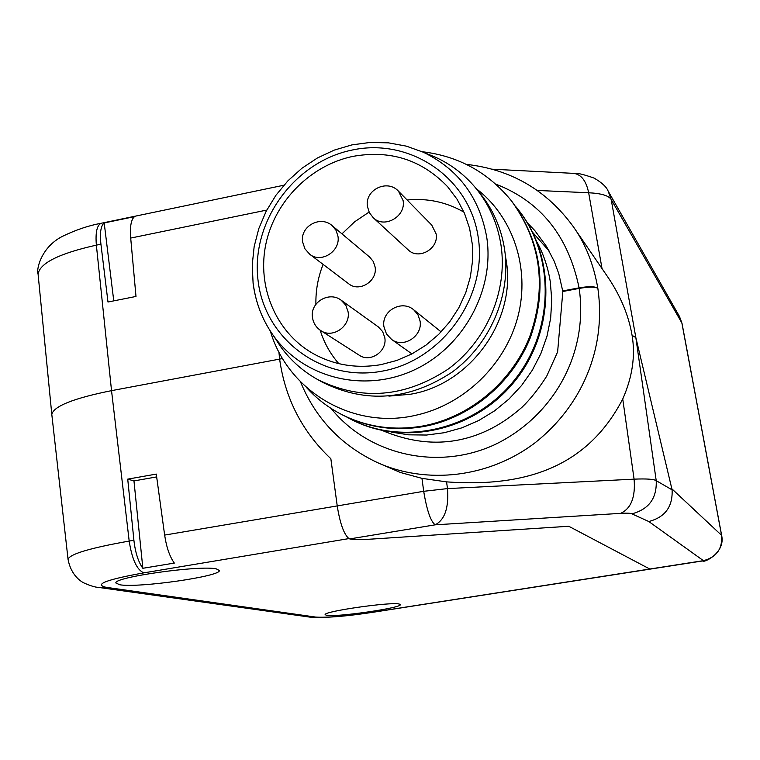 <?xml version="1.0" encoding="UTF-8"?>
<svg xmlns="http://www.w3.org/2000/svg" width="760" height="760" viewBox="0 0 760 760"><rect width="100%" height="100%" fill="white"/><g stroke="black" fill="none" stroke-linecap="round" stroke-linejoin="round"><path stroke-width="1.14" d="M466.308 164.359C510.939 169.375 546.554 190.076 573.173 226.48C585.438 243.647 593.664 264.28 597.854 288.373C606.642 349.894 580.878 406.495 535.363 442.558C489.554 477.565 427.025 484.956 377.378 462.574L400.32 472.463L421.952 478.353L423.7 491.302C426.825 510.236 430.654 521.417 435.185 524.827L620.654 513.361C626.924 512.99 630.667 513.152 631.883 513.846C648.869 509.295 656.982 498.237 656.212 480.662C653.847 479.132 646.466 478.629 634.087 479.151L447.488 488.594C448.932 507.68 444.828 519.755 435.185 524.827L349.742 538.916C353.695 539.704 360.63 539.781 370.548 539.153L568.746 526.262L649.895 569.078L568.746 526.262L370.548 539.153C360.63 539.781 353.695 539.704 349.742 538.916L348.925 538.593C343.89 534.289 339.995 523.403 337.231 505.913L330.847 458.726C302.176 431.642 285.104 398.44 279.623 359.109L282.587 358.549M399.171 604.019L400.32 604.628C401.974 607.876 336.737 617.348 326.667 615.343L325.147 614.659C323.085 611.448 390.858 601.683 399.171 604.019M216.4 568.917L219.345 570.513C221.075 576.356 138.358 588.164 119.728 584.763L115.862 582.967C113.601 577.125 200.897 564.917 216.4 568.917M156.655 476.919L133.969 480.918L142.851 568.29L174.325 563.084C169.708 556.672 166.487 547.333 164.644 535.087L156.275 474.088L127.727 479.132L133.902 540.284L129.2 541.072C90.582 547.922 70.186 553.945 68.029 559.17L68.096 559.788M142.851 568.29C138.291 561.896 135.309 552.558 133.902 540.284M143.849 572.859C136.914 569.981 132.031 559.389 129.191 541.072L111.53 390.649L279.623 359.109C285.104 398.44 302.176 431.642 330.847 458.726L337.231 505.913C339.995 523.403 343.89 534.289 348.925 538.593L143.849 572.859C106.276 579.633 93.689 584.45 106.087 587.309L315.647 617.072C326.838 617.813 346.75 616.075 375.392 611.828L703.428 560.661L648.803 521.531C665.086 517.208 672.856 506.654 672.106 489.867L635.844 337.592L632.082 335.35C628.539 314.716 620.046 294.68 606.594 275.243L574.322 228.161M133.969 480.918L127.727 479.132M38.218 275.576L38.086 274.18C39.672 263.169 59.109 253.488 96.368 245.138L111.53 390.649C73.625 398.269 53.713 406.182 51.803 414.399L51.917 415.463M278.901 351.937L279.623 359.109L278.901 351.937M391.048 432.05L408.576 434.824L426.474 435.043L444.381 432.706L461.938 427.823L478.772 420.498L494.542 410.865L508.925 399.104L521.597 385.472L532.313 370.234L540.835 353.704L546.991 336.233L550.658 318.193L551.76 299.944L550.297 281.865C548.083 267.701 543.647 254.429 536.997 242.031M135.993 296.457L107.986 302.014L100.928 244.197C99.703 232.873 100.795 225.786 104.196 222.946L134.52 216.638C131.09 219.488 129.827 226.632 130.701 238.07L135.993 296.457M113.762 300.865L104.196 222.946M422.247 151.734C458.555 156.066 488.272 172.434 511.413 200.82C540.996 241.746 547.077 287.099 529.644 336.87C511.489 382.641 469.347 417.411 422.921 425.97C394.07 430.948 367.089 427.177 341.971 414.666C328.339 407.702 316.445 398.572 306.299 387.286M346.702 417.002L351.224 419.416C403.104 446.12 474.145 430.207 513.988 380.646C554.125 331.351 555.645 256.804 517.94 209.247L515.508 206.255M518.814 210.377C556.339 257.897 554.714 332.234 514.644 381.368C474.858 430.749 404.006 446.585 352.26 419.947L351.32 419.463M342.066 414.713L343.035 415.216C368.106 427.699 395.048 431.462 423.842 426.502C470.183 417.962 512.24 383.258 530.366 337.582C547.76 287.916 541.69 242.649 512.164 201.789M270.341 331.113C288.097 391.637 353.343 429.846 415.577 415.312C464.312 404.728 505.733 364.363 518.054 316.036C530.385 267.662 512.725 216.362 476.206 188.641M505.353 255.645L506.207 260.594C516.6 320.349 469.908 384.949 409.83 394.335L388.911 396.112M274.94 337.953L280.687 346.75C290.681 360.525 303.154 371.545 318.126 379.8L323.247 382.631C366.424 403.693 409.355 400.216 452.019 372.2C490.286 344.327 511.404 294.832 504.583 249.365C501.172 227.648 492.679 208.572 479.085 192.137L476.273 188.718M253.203 283.556C255.702 302.879 262.504 320.33 273.619 335.92C303.44 377.663 363.033 393.195 412.927 370.538C462.906 348.166 494.864 290.558 486.77 237.471C479.626 197.685 458.489 169.271 423.367 152.237L435.347 157.168C450.908 164.274 464.236 174.41 475.332 187.577C489.031 204.155 497.6 223.392 501.02 245.29C507.898 291.156 486.59 341.097 447.982 369.227C404.938 397.508 361.655 401.033 318.126 379.8M381.102 364.61L396.824 360.449L411.901 353.913L425.961 345.154L438.672 334.381L449.711 321.831L458.812 307.819L465.766 292.676L470.392 276.773L472.587 260.49L472.311 244.216L469.585 228.351L464.464 213.256L457.102 199.291L447.678 186.789C421.838 159.78 390.174 149.663 352.678 156.427C310.403 165.319 274.863 201.314 265.895 243.912C256.889 286.491 275.538 331.531 311.97 352.906C333.099 364.981 356.136 368.885 381.102 364.61M463.99 212.173C446.49 202.075 427.538 198.008 407.113 199.984M369.075 212.087L354.616 221.815L341.962 233.871M323.114 264.394C318.012 277.305 315.609 290.595 315.913 304.276M320.131 330.163C324.045 342.684 330.267 353.846 338.808 363.651M431.765 225.112L436.126 233.928C438.985 248.748 418.589 260.348 408.205 249.878L373.293 217.778C384.332 228.931 406.125 216.439 403.113 200.611L398.497 191.207L431.765 225.112M369.683 257.108L373.302 261.506L375.108 267.007C377.701 281.038 359.356 292.657 348.707 283.793L309.766 254.286C321.091 263.71 340.68 251.218 337.962 236.236L336.053 230.365L332.205 225.682L369.683 257.108M378.328 326.904L382.669 331.607L384.816 337.753C387.305 351.348 370.31 362.976 359.309 355.252L320.844 330.638C332.538 338.856 350.702 326.363 348.099 311.828L345.828 305.263L341.212 300.248L378.328 326.904M702.591 560.87L702.753 560.918C702.952 563.378 725.714 553.185 721.639 535.363L671.916 488.88M681.995 323.294L679.468 316.445L681.995 323.294L721.639 535.363M421.952 478.353L446.566 481.878C527.107 487.711 588.135 465.851 622.744 399C632.424 376.988 635.531 355.775 632.082 335.35M672.106 489.867L656.212 480.662L635.844 337.592L611.183 199.471L681.853 322.915L721.572 535.278C722.627 548.748 716.575 557.203 703.428 560.661M597.854 288.373C595.431 286.71 589.209 286.719 579.177 288.401L579.091 287.841C589.123 286.197 595.375 286.368 597.854 288.373M382.432 430.549C417.411 445.312 450.784 446.006 482.552 432.63C496.166 426.92 509.39 418.389 522.244 407.037C530.708 398.791 538.869 388.493 546.725 376.152L557.621 351.899L562.837 291.488L558.742 273.534L554.154 261.155L546.535 246.516L534.707 230.46L527.487 222.956M446.566 481.878L447.488 488.594L423.7 491.302L164.644 535.087M106.087 587.309L98.496 587.404L309.909 617.12C324.776 618.146 346.75 616.379 375.839 611.838L702.753 560.918M315.647 617.072L309.909 617.12M130.701 238.07L266.779 210.073M101.659 223.174L101.241 223.259C96.947 225.141 95.313 232.436 96.368 245.138L100.928 244.197M258.115 280.944C264.926 339.397 322.306 382.47 381.995 371.184C441.798 360.781 487.635 297.284 478.24 237.471C469.727 177.469 409.783 137.313 351.823 150.109C293.721 162.051 250.448 222.632 258.115 280.944M413.772 309.852C401.745 299.316 381.121 311.011 383.942 326.752L386.45 333.906L391.618 339.445C403.446 348.669 422.892 336.072 420.052 320.967L417.962 314.763L413.772 309.852L441.123 331.892M631.883 513.846L648.803 521.531M679.459 316.435L608.086 190.988L611.183 199.471C608.76 195.624 601.255 193.382 588.658 192.764L537.301 190.446M620.654 513.361C631.104 508.506 635.578 497.097 634.087 479.151L622.744 399M602.034 268.594L588.658 192.764C586.255 181.041 581.352 174.582 573.961 173.384L573.315 173.346M562.837 291.488L579.177 288.401C588.819 355.395 551.674 417.515 494.665 444.695C437.484 471.086 368.381 454.917 331.123 408.443M495.729 184.11C540.531 201.391 568.318 235.97 579.091 287.841L562.751 290.938M98.496 587.404C95.256 587.271 90.582 585.865 84.474 583.177C82.013 582.188 71.088 576.118 68.029 559.17L51.803 414.456M532.703 232.456L549.252 251.18M51.803 414.399L38.086 274.18C36.062 270.55 40.632 246.544 63.821 235.695C76.598 229.615 89.072 225.473 101.241 223.259L283.879 185.221M351.224 419.416L352.26 419.947M341.971 414.666L343.035 415.216M423.367 152.237L406.344 146.138L388.493 142.851L370.234 142.434L352.022 144.865L334.286 150.1L317.423 157.975L301.844 168.311L287.888 180.851L275.899 195.301L266.133 211.318L258.827 228.541L254.163 246.544L252.234 264.936L253.099 283.28C255.607 302.698 262.447 320.245 273.619 335.92L280.687 346.75M391.618 339.445L411.92 353.903M398.497 191.207C387.22 178.685 364.458 189.952 367.45 206.559L369.379 212.695L373.293 217.778M332.205 225.682C320.511 215.004 299.934 226.28 302.603 241.898L304.931 248.824L309.766 254.286M341.212 300.248C329.156 290.823 309.899 302.328 312.464 317.414C313.3 323.066 316.094 327.474 320.844 330.638M492.356 169.204L573.961 173.384C576.716 172.757 583.423 174.325 594.063 178.087C601.806 182.571 606.471 186.875 608.086 190.978M300.447 381.7C315.533 418.541 341.173 445.493 377.378 462.574"/></g></svg>
